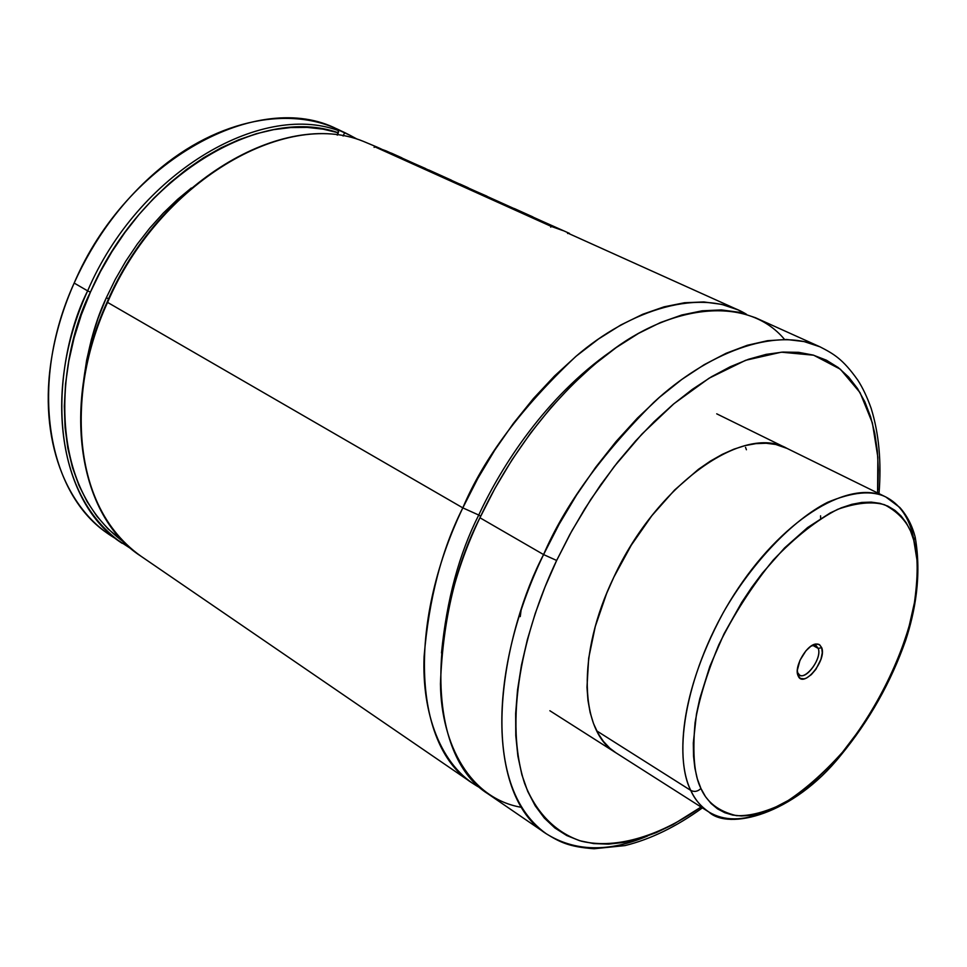 <?xml version="1.0" encoding="UTF-8"?>
<svg xmlns="http://www.w3.org/2000/svg" width="967" height="967" viewBox="0 0 967 967"><rect width="100%" height="100%" fill="white"/><g stroke="black" fill="none" stroke-linecap="round" stroke-linejoin="round"><path stroke-width="1.45" d="M462.818 507.868C483.452 458.624 521.044 408.219 575.595 356.666C630.303 309.247 701.534 286.74 746.476 314.275L737.978 309.851L721.672 304.363L703.783 301.946L684.515 302.744L664.087 306.829L642.765 314.251L620.814 324.985L598.573 338.958L576.368 356.013L554.538 375.97L533.421 398.537L513.38 423.413L494.729 450.211L477.783 478.508L462.818 507.868L478.738 515.048L462.818 507.868L107.567 302.393L462.818 507.868C441.786 549.498 428.877 599.069 424.09 656.581C421.781 712.111 439.925 766.505 480.285 787.912L472.089 782.956C415.061 747.576 405.838 627.329 462.818 507.868M611.035 351.299C545.424 397.171 501.486 466.094 478.738 515.048C459.192 553.559 446.778 599.528 441.496 652.955C446.778 599.528 459.192 553.559 478.738 515.048L480.672 516.233L478.738 515.048C501.486 466.094 545.424 397.171 611.035 351.299M356.533 138.801L350.175 135.38L356.533 138.801M115.943 538.776C65.901 510.129 37.858 438.849 51.795 356.944C55.929 332.08 63.387 307.458 74.169 283.065L87.646 290.874C137.737 173.734 259.7 101.523 338.45 130.581L337.265 135.15L338.329 132.805L323.196 129.167L307.288 127.402L290.741 127.547L273.685 129.651L256.279 133.736L238.68 139.804L221.068 147.818L203.602 157.742L186.474 169.491L169.866 182.981L153.946 198.078L138.897 214.65L124.876 232.527L112.027 251.541L100.508 271.473L90.427 292.131L87.646 290.874L90.427 292.131L81.301 314.891L74.072 337.954L68.814 361.042L65.551 383.863L64.318 406.176L65.091 427.704L67.835 448.217L72.477 467.508L78.943 485.374L87.115 501.655L96.881 516.221L108.074 528.937L124.272 542.378C42.052 483.524 59.712 352.073 90.427 292.131C139.937 176.405 260.208 104.69 338.329 132.805L338.643 130.847L337.41 129.518L350.175 135.38L344.675 132.576L343.104 136.033L344.675 132.576L337.302 129.167C259.144 88.771 126.774 159.301 74.169 283.065L87.646 290.874C56.63 351.372 38.946 484.189 122.168 543.333C60.389 503.976 40.819 393.327 87.646 290.874C137.737 173.734 259.7 101.523 338.45 130.581L337.265 129.518L341.484 131.065M615.955 752.822C579.62 731.874 576.489 654.03 613.876 577.094L606.587 593.557L595.285 626.483L588.673 658.189L586.981 687.283L587.972 700.483L590.16 712.582L593.496 723.497L597.92 733.119L603.384 741.363L609.814 748.192L616.003 752.858M879.015 493.629C881.553 461.924 878.943 433.542 871.182 408.461C867.206 397.207 862.721 387.719 857.717 380.019C842.849 359.095 833.989 354.031 819.968 346.815L755.408 317.708L739.175 312.268L721.358 309.923L702.139 310.806L681.759 315L660.449 322.543L638.51 333.41L616.257 347.54L594.016 364.764L572.126 384.902L550.948 407.663L530.823 432.733L512.075 459.724L495.031 488.226L479.946 517.768L543.575 554.575L559.083 524.319L576.525 495.092L595.612 467.351L616.039 441.544L637.458 418.07L659.518 397.256L681.88 379.39L704.181 364.692L726.084 353.293L747.298 345.279L767.532 340.698L786.522 339.477L804.073 341.569L819.968 346.815C774.615 325.831 706.261 353.692 653.692 402.441C601.196 455.058 564.498 505.765 543.575 554.575L556.654 560.461L571.811 530.943L590.837 499.359L614.19 466.565L641.991 434.002L673.939 403.71L709.065 378.218L745.654 360.28L781.36 352.181L813.682 355.215L840.383 369.237L860.074 392.662L872.391 422.942L877.855 457.222L877.589 492.928M784.563 339.453C747.346 294.802 670.687 304.436 608.001 353.559C545.074 402.345 502.973 468.56 479.946 517.768C456.037 564.402 442.874 619.75 440.444 683.802C441.182 745.061 470.433 798.778 521.6 807.36M362.855 141.17C283.536 109.029 158.564 182.195 107.144 302.03L107.567 302.393C60.22 405.753 79.342 516.982 140.964 556.206C57.972 497.207 76.236 363.435 107.567 302.393C159.108 182.086 284.624 109.066 363.072 141.242L377.203 147.165L363.072 141.242C284.624 109.066 159.108 182.086 107.567 302.393L107.119 302.055M191.321 188.009L177.577 199.383L163.314 213.066L149.825 228.031L137.254 244.155L125.734 261.271L115.387 279.197L106.322 297.763L98.042 318.373L91.454 339.26L86.643 360.183L83.791 379.33C88.033 347.709 95.552 320.524 106.322 297.763L108.618 298.767M131.887 549.329L109.428 534.618C47.564 495.164 27.692 384.914 74.169 283.065C94.029 239.163 121.153 202.236 155.554 172.307C218.421 117.696 294.089 104.678 344.59 132.769M479.946 517.768C422.482 638.002 431.137 758.624 487.852 793.75L546.295 833.772C490.789 799.6 484.322 677.662 543.575 554.575L479.946 517.768M877.806 489.81L878.35 469.95L877.347 451.045L874.772 433.289L870.614 416.825L864.861 401.861L857.524 388.541L848.639 377.057L838.232 367.545L826.362 360.171L813.114 355.058L798.585 352.326L782.883 352.073L766.154 354.369L748.555 359.253L730.254 366.735L711.446 376.779L692.36 389.35L673.201 404.327L654.212 421.576L635.609 440.928L617.659 462.141L600.567 484.999L584.576 509.21L569.865 534.473L556.654 560.461L545.074 586.872L535.283 613.344L527.39 639.55L521.455 665.175L517.538 689.918L515.653 713.489L515.786 735.633L517.877 756.121L521.878 774.76L527.704 791.369L535.222 805.837L544.324 818.058L554.865 827.97L566.71 835.524L579.692 840.722L593.665 843.587L608.473 844.131L623.957 842.426L639.961 838.558L656.339 832.587L672.935 824.633L701.063 807.022C661.972 834.63 617.78 849.751 581.53 841.242C555.372 832.72 535.766 812.256 524.634 783.512C501.486 711.881 528.792 618.288 556.654 560.461L543.575 554.575C505.088 627.68 472.041 780.792 546.295 833.772C574.894 851.661 608.642 852.423 647.539 836.032M820.632 518.469L820.572 515.822M787.126 448.446L775.703 444.469L766.19 443.249L755.989 443.623L745.206 445.582L733.941 449.159L722.313 454.333L710.431 461.066L698.416 469.321L674.579 490.039L651.855 515.689L631.306 545.146L613.876 577.094C656.545 484.527 743.804 423.268 787.041 448.41L786.957 448.362M520.246 616.608L521.008 610.854M746.415 449.752L745.509 447.31M414.541 163.701L425.601 168.548M394.427 154.502L400.326 157.283M391.309 153.221L400.374 157.174M401.921 157.863L391.357 153.112M428.792 169.987L451.589 180.261M459.772 183.96L468.185 187.731M475.329 191.103L487.03 196.228M497.074 200.906L509.367 206.442M514.166 208.606L518.614 210.613M514.166 208.497L518.663 210.504M541.218 220.802L569.466 233.385M567.581 233.494L567.931 232.709M374.12 147.383L374.398 146.621L386.171 150.912L374.398 146.621L551.069 226.338L562.927 230.581L386.171 150.912L562.927 230.581L551.069 226.338L550.755 227.148M374.398 146.621L551.069 226.338M818.215 648.398L813.465 645.194L812.075 645.46L816.088 645.678L818.215 648.398L812.667 645.315L818.215 648.398C822.204 657.645 806.611 680.006 799.576 675.075L797.533 672.476L797.932 675.413C793.907 666.553 807.01 644.107 816.269 643.998L819.629 644.771L821.72 647.685L818.215 648.398L821.72 647.685L819.375 644.614L817.611 644.022L810.854 646.246L805.97 650.743L799.975 660.304L797.328 670.264L797.932 675.413L800.35 678.423L804.193 678.846L806.478 678.06L811.313 674.64L815.93 669.261L820.935 659.301L822.264 652.846L821.72 647.685C826.978 660.28 803.553 688.722 798.222 676.102L797.787 673.08C802.417 684.08 822.808 659.349 818.215 648.398M690.752 790.402L596.736 730.883L690.752 790.402C694.475 799.032 700.519 806.224 708.859 811.99C701.305 807.167 695.261 799.975 690.752 790.402C694.379 792.191 697.763 791.55 700.918 788.468C697.763 791.55 694.379 792.191 690.752 790.402C670.482 748.724 690.305 659.325 738.413 587.972C786.316 516.39 850.972 478.895 885.881 497.014C872.041 490.1 852.592 491.877 827.547 502.332C793.145 519.775 752.145 562.238 723.437 612.292C673.939 703.855 678.858 768.016 690.752 790.402M764.667 811.966C742.729 821.164 724.126 821.164 708.859 811.99C728.393 830.484 792.88 815.241 840.819 755.263C869.188 720.802 890.812 682.472 905.68 640.311C914.855 612.22 921.962 576.175 915.193 537.193C912.244 525.613 907.131 515.725 899.854 507.518L885.881 497.014C898.718 503.577 907.542 515.447 912.352 532.612L914.891 544.687M913.803 540.384C918.227 554.937 918.275 576.815 913.948 606.031C906.115 646.935 881.022 704.786 842.535 752.157C822.832 774.059 803.287 791.103 783.899 803.275C765.61 812.111 749.763 816.233 736.358 815.64C718.662 811.349 706.853 802.296 700.918 788.468L697.352 778.906L694.874 768.052L693.52 756.025L693.315 742.934L696.458 714.069L699.782 698.609L709.826 666.432L724.041 633.82L741.798 602.26L751.758 587.332L762.286 573.201L784.563 547.938L807.59 527.559L830.351 512.861L841.326 507.808L851.867 504.315L861.887 502.429L871.279 502.115L879.97 503.348L887.863 506.116L894.922 510.334L901.087 515.955L906.309 522.905L910.551 531.076L913.803 540.384L917.284 561.984L917.502 574.072L914.987 600.217L908.666 628.224L898.827 657.137L885.832 686.026L870.119 713.972L861.392 727.305L842.535 752.157L832.563 763.471L811.917 783.379L790.897 799.08L770.203 809.923L760.207 813.344L750.573 815.374L741.399 815.967L732.768 815.084L724.779 812.715L717.514 808.847L711.071 803.492L705.511 796.687L700.918 788.468C694.306 775.474 692.36 753.547 695.068 722.7C698.911 699.782 706.841 673.781 718.856 644.699C733.651 614.637 751.794 586.413 773.262 560.026C795.623 536.745 817.115 519.835 837.736 509.307C856.593 502.755 872.222 501.244 884.612 504.762C900.325 513.187 910.056 525.069 913.803 540.384L915.193 537.132L913.803 540.384M915.193 537.132L914.395 534.328M376.997 147.081L381.324 149.027M567.762 233.095L737.978 309.851M472.089 782.956L140.964 556.206C78.75 516.39 59.966 405.125 107.132 302.079M702.405 807.868C676.429 826.676 650.622 839.247 624.984 845.593L594.076 848.748C568.572 846.874 559.76 841.991 546.295 833.772M514.565 208.642L532.926 216.922M813.465 645.194L816.269 643.998M549.86 710.733L708.859 811.99M716.728 413.828L885.881 497.014M797.787 673.08L798.222 676.102"/></g></svg>
